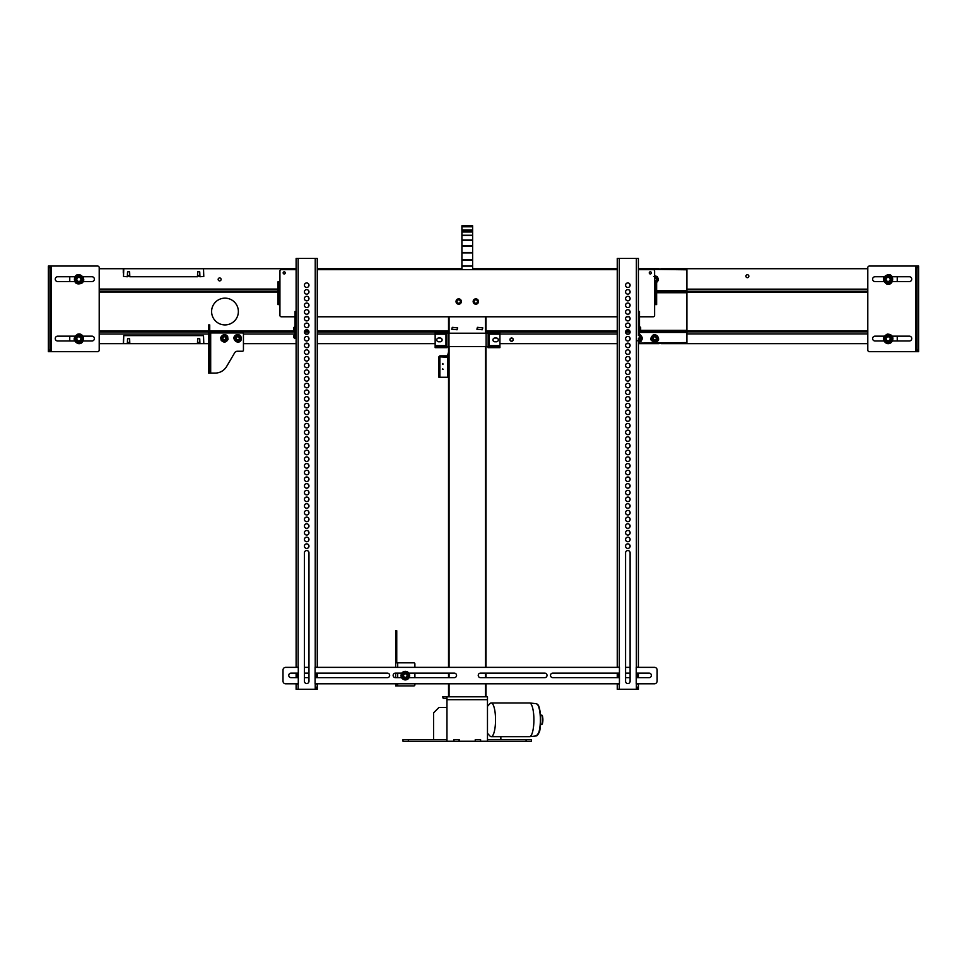 <?xml version="1.0" encoding="UTF-8"?>
<svg xmlns="http://www.w3.org/2000/svg" width="967" height="967" viewBox="0 0 967 967"><rect width="100%" height="100%" fill="white"/><g stroke="black" fill="none" stroke-linecap="round" stroke-linejoin="round"><path stroke-width="1.45" d="M446.959 739.622L402.985 739.622L402.985 741.23L453.837 741.23L453.837 739.622L459.192 739.622L459.192 741.23L475.244 741.23L475.244 739.622L480.599 739.622L480.599 741.23L531.439 741.23L531.439 739.622L526.096 739.622L526.096 741.23M446.959 698.404L446.416 696.796L487.477 696.796L487.477 741.23M443.212 698.404L442.681 696.796L443.212 698.404L446.416 698.404M443.212 696.796L446.416 696.796M446.959 741.23L446.959 696.796M433.579 739.622L433.579 712.86L438.933 707.506L446.959 707.506M500.858 736.673L500.858 739.622M453.837 739.622L459.192 739.622M475.244 739.622L480.599 739.622M487.477 739.622L526.096 739.622M475.244 741.23L480.599 741.23M453.837 741.23L459.192 741.23M446.875 739.622L446.875 741.23M453.946 739.622L453.946 741.23M459.083 739.622L459.083 741.23M475.353 739.622L475.353 741.23M480.49 739.622L480.49 741.23M487.549 739.622L487.549 741.23M487.477 706.333L490.003 703.589A16.862 4.364 90 0 1 491.176 702.961L529.541 702.961A16.862 4.364 90 0 1 529.662 702.961A16.862 4.364 90 0 1 533.905 719.811A16.862 4.364 90 0 1 529.662 736.673A16.862 4.364 90 0 1 529.541 736.673L491.176 736.673A16.862 4.364 90 0 1 490.003 736.044L487.477 733.3M491.176 702.961A16.862 4.364 90 0 1 494.294 708.025A16.862 4.364 90 0 1 495.201 726.362A16.862 4.364 90 0 1 491.176 736.673M442.753 363.459L443.116 364.088L442.39 364.088L442.753 363.459M442.753 368.814L443.116 369.442L442.39 369.442L442.753 368.814M448.531 351.952L447.564 355.856L439.864 355.856L438.897 356.811L448.531 357.307M448.531 376.731L447.999 357.307M447.999 377.263L438.897 377.263L438.897 356.811M439.429 356.811L447.564 356.388A0.967 0.967 0 0 0 448.531 355.421M448.531 316.777L448.531 333.216M448.531 346.597L448.531 667.363M448.531 673.117L448.531 677.662M448.531 683.79L448.531 696.796M451.746 329.227L457.101 329.759L457.633 327.886L452.278 327.354L451.746 329.227M482.787 327.886L477.432 327.354L476.9 329.227L482.255 329.759L482.787 327.886M486.002 316.777L486.002 333.216L486.002 316.777M486.002 346.597L486.002 667.363L486.002 346.597M486.002 673.117L486.002 677.662L486.002 673.117M486.002 683.79L486.002 696.796L486.002 683.79M486.002 692.65L486.002 690.245M475.824 303.191A1.656 1.656 0 0 1 474.386 300.701A1.656 1.656 0 0 1 477.263 300.701A1.656 1.656 0 0 1 475.824 303.191M458.696 303.191A1.656 1.656 0 0 1 457.27 300.701A1.656 1.656 0 0 1 460.135 300.701A1.656 1.656 0 0 1 458.696 303.191M474.156 300.423A1.874 1.874 0 0 0 473.951 301.257L473.951 301.789A1.874 1.874 0 0 0 474.156 302.635M477.505 302.635A1.874 1.874 0 0 0 477.698 301.789L477.698 301.257A1.874 1.874 0 0 0 477.505 300.423M457.028 300.423A1.874 1.874 0 0 0 456.823 301.257L456.823 301.789A1.874 1.874 0 0 0 457.028 302.635M460.377 302.635A1.874 1.874 0 0 0 460.57 301.789L460.57 301.257A1.874 1.874 0 0 0 460.377 300.423M472.621 232.007L461.912 232.007L461.912 231.391L472.621 231.391L472.621 269.684M461.912 232.007L461.912 269.684M414.891 683.79L414.891 684.854A1.076 1.076 0 0 1 413.816 685.929L395.672 685.929L395.672 683.79M395.672 667.363L395.672 662.806L413.816 662.806A1.076 1.076 0 0 1 414.891 663.882L414.891 667.363M414.891 673.117L414.891 677.662M395.672 677.662L395.672 673.117M396.748 662.806L396.748 630.689L395.672 630.689L395.672 662.806M396.748 684.854L396.748 685.929M405.33 677.77A2.139 2.139 0 0 0 407.192 674.555A2.139 2.139 0 0 0 403.481 674.555A2.139 2.139 0 0 0 405.33 677.77M405.33 677.359A1.729 1.729 0 0 1 403.831 674.761A1.729 1.729 0 0 1 406.829 674.761A1.729 1.729 0 0 1 405.33 677.359M402.32 672.585A4.279 4.279 0 0 1 409.476 674.531A4.279 4.279 0 0 1 404.206 679.753A4.279 4.279 0 0 1 402.32 672.585M403.481 674.555A2.139 2.139 0 0 0 405.33 677.77A2.139 2.139 0 0 0 407.192 674.555A2.139 2.139 0 0 0 403.481 674.555M403.783 678.314A3.106 3.106 0 0 0 408.437 675.631A3.106 3.106 0 0 0 403.783 672.935A3.106 3.106 0 0 0 403.783 678.314M401.317 675.631L403.324 672.15L407.349 672.15L409.355 675.631L407.349 679.1L403.324 679.1L401.317 675.631M298.295 677.662L291.043 677.662A2.272 2.272 0 0 1 288.758 675.389A2.272 2.272 0 0 1 291.043 673.117L298.295 673.117M304.424 673.117L308.969 673.117M315.097 673.117L387.38 673.117A2.272 2.272 0 0 1 389.653 675.389A2.272 2.272 0 0 1 387.38 677.662L315.097 677.662M308.969 677.662L304.424 677.662M636.238 673.117L649.111 673.117A2.272 2.272 0 0 1 651.383 675.389A2.272 2.272 0 0 1 649.111 677.662L636.238 677.662M619.436 677.662L552.773 677.662A2.272 2.272 0 0 1 550.501 675.389A2.272 2.272 0 0 1 552.773 673.117L619.436 673.117M625.564 673.117L630.109 673.117M630.109 677.662L625.564 677.662M480.514 673.117L544.747 673.117A2.272 2.272 0 0 1 547.02 675.389A2.272 2.272 0 0 1 544.747 677.662L480.514 677.662A2.272 2.272 0 0 1 478.242 675.389A2.272 2.272 0 0 1 480.514 673.117M408.799 673.117L454.285 673.117A2.272 2.272 0 0 1 456.557 675.389A2.272 2.272 0 0 1 454.285 677.662L409.101 677.662M401.571 677.662L395.406 677.662A2.272 2.272 0 0 1 393.134 675.389A2.272 2.272 0 0 1 395.406 673.117L401.861 673.117M636.238 667.363L654.466 667.363A2.671 2.671 0 0 1 657.137 670.034L657.137 680.744A2.804 2.804 0 0 1 654.466 683.79L636.238 683.79M298.295 683.79L285.688 683.79A2.671 2.671 0 0 1 283.005 681.106L283.005 670.034A2.671 2.671 0 0 1 285.688 667.363L298.295 667.363M304.424 667.363L308.969 667.363M315.097 667.363L619.436 667.363M625.564 667.363L630.109 667.363M619.436 683.79L315.097 683.79M281.264 316.777L295.056 316.777L281.264 316.777A1.342 1.342 0 0 1 279.934 315.447L279.934 307.579M305.403 316.777L307.99 316.777L305.403 316.777M317.261 316.777L617.26 316.777L317.261 316.777M626.543 316.777L629.13 316.777L626.543 316.777M653.257 316.777L639.477 316.777L653.257 316.777A1.342 1.342 0 0 0 654.599 315.447L654.599 271.014A1.342 1.342 0 0 0 653.257 269.684L638.413 269.684L653.257 269.684M654.599 307.579L654.599 315.447M277.892 281.88L278.967 281.88L278.967 283.222L277.892 283.222L277.892 281.88L279.934 281.88M654.599 278.883L654.599 271.014M617.26 269.684L317.261 269.684L617.26 269.684M281.264 269.684L296.12 269.684L281.264 269.684A1.342 1.342 0 0 0 279.934 271.014L279.934 315.447M656.629 283.222L655.566 283.222L655.566 281.88L656.629 281.88L656.629 304.581L655.566 304.581L656.629 304.581M655.566 281.88L654.599 281.88M279.934 278.883L279.934 271.014M277.892 303.239L278.967 303.239L278.967 304.581L277.892 304.581L277.892 283.222M655.566 283.222L655.566 303.239L656.629 303.239M475.824 303.529A2.007 2.007 0 0 0 477.565 300.519A2.007 2.007 0 0 0 474.096 300.519A2.007 2.007 0 0 0 475.824 303.529M458.696 303.529A2.007 2.007 0 0 0 460.437 300.519A2.007 2.007 0 0 0 456.968 300.519A2.007 2.007 0 0 0 458.696 303.529M278.967 304.581L279.934 304.581M278.967 303.239L278.967 283.222M654.599 304.581L655.566 304.581L655.566 303.239M461.38 301.523A2.671 2.671 0 0 1 457.367 303.843A2.671 2.671 0 0 1 457.367 299.214A2.671 2.671 0 0 1 461.38 301.523M478.508 301.523A2.671 2.671 0 0 1 474.495 303.843A2.671 2.671 0 0 1 474.495 299.214A2.671 2.671 0 0 1 478.508 301.523M651.383 272.887A1.076 1.076 0 0 0 649.788 271.969A1.076 1.076 0 0 0 649.788 273.818A1.076 1.076 0 0 0 651.383 272.887M285.289 272.887A1.076 1.076 0 0 0 283.682 271.969A1.076 1.076 0 0 0 283.682 273.818A1.076 1.076 0 0 0 285.289 272.887M460.739 302.997A2.514 2.514 0 0 1 456.412 302.562A2.514 2.514 0 0 1 458.95 299.021A2.514 2.514 0 0 1 460.739 302.997M460.437 302.78A2.139 2.139 0 0 0 458.914 299.395A2.139 2.139 0 0 0 456.75 302.405A2.139 2.139 0 0 0 460.437 302.78M473.153 301.523A2.671 2.671 0 0 0 477.154 303.843A2.671 2.671 0 0 0 477.178 299.214A2.671 2.671 0 0 0 473.153 301.523M473.31 301.523A2.514 2.514 0 0 1 477.094 299.347A2.514 2.514 0 0 1 477.082 303.711A2.514 2.514 0 0 1 473.31 301.523M473.685 301.523A2.139 2.139 0 0 0 476.888 303.384A2.139 2.139 0 0 0 476.9 299.673A2.139 2.139 0 0 0 473.685 301.523M627.837 543.853A2.272 2.272 0 0 1 629.807 547.274A2.272 2.272 0 0 1 625.867 547.274A2.272 2.272 0 0 1 627.837 543.853M627.837 537.168A2.272 2.272 0 0 1 629.807 540.577A2.272 2.272 0 0 1 625.867 540.577A2.272 2.272 0 0 1 627.837 537.168M627.837 530.472A2.272 2.272 0 0 1 629.807 533.893A2.272 2.272 0 0 1 625.867 533.893A2.272 2.272 0 0 1 627.837 530.472M627.837 523.788A2.272 2.272 0 0 1 629.807 527.196A2.272 2.272 0 0 1 625.867 527.196A2.272 2.272 0 0 1 627.837 523.788M627.837 517.091A2.272 2.272 0 0 1 629.807 520.512A2.272 2.272 0 0 1 625.867 520.512A2.272 2.272 0 0 1 627.837 517.091M627.837 510.407A2.272 2.272 0 0 1 629.807 513.815A2.272 2.272 0 0 1 625.867 513.815A2.272 2.272 0 0 1 627.837 510.407M627.837 503.71A2.272 2.272 0 0 1 629.807 507.131A2.272 2.272 0 0 1 625.867 507.131A2.272 2.272 0 0 1 627.837 503.71M627.837 497.026A2.272 2.272 0 0 1 629.807 500.435A2.272 2.272 0 0 1 625.867 500.435A2.272 2.272 0 0 1 627.837 497.026M627.837 490.329A2.272 2.272 0 0 1 629.807 493.75A2.272 2.272 0 0 1 625.867 493.75A2.272 2.272 0 0 1 627.837 490.329M627.837 483.645A2.272 2.272 0 0 1 629.807 487.054A2.272 2.272 0 0 1 625.867 487.054A2.272 2.272 0 0 1 627.837 483.645M627.837 476.949A2.272 2.272 0 0 1 629.807 480.369A2.272 2.272 0 0 1 625.867 480.369A2.272 2.272 0 0 1 627.837 476.949M627.837 470.264A2.272 2.272 0 0 1 629.807 473.673A2.272 2.272 0 0 1 625.867 473.673A2.272 2.272 0 0 1 627.837 470.264M627.837 463.568A2.272 2.272 0 0 1 629.807 466.988A2.272 2.272 0 0 1 625.867 466.988A2.272 2.272 0 0 1 627.837 463.568M627.837 456.883A2.272 2.272 0 0 1 629.807 460.292A2.272 2.272 0 0 1 625.867 460.292A2.272 2.272 0 0 1 627.837 456.883M627.837 450.187A2.272 2.272 0 0 1 629.807 453.608A2.272 2.272 0 0 1 625.867 453.608A2.272 2.272 0 0 1 627.837 450.187M627.837 443.502A2.272 2.272 0 0 1 629.807 446.911A2.272 2.272 0 0 1 625.867 446.911A2.272 2.272 0 0 1 627.837 443.502M627.837 436.806A2.272 2.272 0 0 1 629.807 440.215A2.272 2.272 0 0 1 625.867 440.215A2.272 2.272 0 0 1 627.837 436.806M627.837 430.122A2.272 2.272 0 0 1 629.807 433.53A2.272 2.272 0 0 1 625.867 433.53A2.272 2.272 0 0 1 627.837 430.122M627.837 423.425A2.272 2.272 0 0 1 629.807 426.834A2.272 2.272 0 0 1 625.867 426.834A2.272 2.272 0 0 1 627.837 423.425M627.837 416.741A2.272 2.272 0 0 1 629.807 420.149A2.272 2.272 0 0 1 625.867 420.149A2.272 2.272 0 0 1 627.837 416.741M627.837 410.044A2.272 2.272 0 0 1 629.807 413.453A2.272 2.272 0 0 1 625.867 413.453A2.272 2.272 0 0 1 627.837 410.044M627.837 403.36A2.272 2.272 0 0 1 629.807 406.769A2.272 2.272 0 0 1 625.867 406.769A2.272 2.272 0 0 1 627.837 403.36M627.837 396.663A2.272 2.272 0 0 1 629.807 400.072A2.272 2.272 0 0 1 625.867 400.072A2.272 2.272 0 0 1 627.837 396.663M627.837 389.979A2.272 2.272 0 0 1 629.807 393.388A2.272 2.272 0 0 1 625.867 393.388A2.272 2.272 0 0 1 627.837 389.979M627.837 383.283A2.272 2.272 0 0 1 629.807 386.691A2.272 2.272 0 0 1 625.867 386.691A2.272 2.272 0 0 1 627.837 383.283M627.837 376.598A2.272 2.272 0 0 1 629.807 380.007A2.272 2.272 0 0 1 625.867 380.007A2.272 2.272 0 0 1 627.837 376.598M627.837 369.902A2.272 2.272 0 0 1 629.807 373.31A2.272 2.272 0 0 1 625.867 373.31A2.272 2.272 0 0 1 627.837 369.902M627.837 363.217A2.272 2.272 0 0 1 629.807 366.626A2.272 2.272 0 0 1 625.867 366.626A2.272 2.272 0 0 1 627.837 363.217M627.837 356.521A2.272 2.272 0 0 1 629.807 359.929A2.272 2.272 0 0 1 625.867 359.929A2.272 2.272 0 0 1 627.837 356.521M627.837 349.836A2.272 2.272 0 0 1 629.807 353.245A2.272 2.272 0 0 1 625.867 353.245A2.272 2.272 0 0 1 627.837 349.836M627.837 343.14A2.272 2.272 0 0 1 629.807 346.549A2.272 2.272 0 0 1 625.867 346.549A2.272 2.272 0 0 1 627.837 343.14M627.837 336.456A2.272 2.272 0 0 1 629.807 339.864A2.272 2.272 0 0 1 625.867 339.864A2.272 2.272 0 0 1 627.837 336.456M627.837 329.759A2.272 2.272 0 0 1 629.807 333.168A2.272 2.272 0 0 1 625.867 333.168A2.272 2.272 0 0 1 627.837 329.759M627.837 323.075A2.272 2.272 0 0 1 629.807 326.483A2.272 2.272 0 0 1 625.867 326.483A2.272 2.272 0 0 1 627.837 323.075M627.837 316.378A2.272 2.272 0 0 1 629.807 319.787A2.272 2.272 0 0 1 625.867 319.787A2.272 2.272 0 0 1 627.837 316.378M627.837 309.694A2.272 2.272 0 0 1 629.807 313.103A2.272 2.272 0 0 1 625.867 313.103A2.272 2.272 0 0 1 627.837 309.694M627.837 302.997A2.272 2.272 0 0 1 629.807 306.406A2.272 2.272 0 0 1 625.867 306.406A2.272 2.272 0 0 1 627.837 302.997M627.837 296.313A2.272 2.272 0 0 1 629.807 299.722A2.272 2.272 0 0 1 625.867 299.722A2.272 2.272 0 0 1 627.837 296.313M627.837 289.616A2.272 2.272 0 0 1 629.807 293.025A2.272 2.272 0 0 1 625.867 293.025A2.272 2.272 0 0 1 627.837 289.616M627.837 282.932A2.272 2.272 0 0 1 629.807 286.341A2.272 2.272 0 0 1 625.867 286.341A2.272 2.272 0 0 1 627.837 282.932M625.564 681.276L625.564 552.822A2.272 2.272 0 0 1 627.837 550.549A2.272 2.272 0 0 1 630.109 552.822L630.109 681.276A2.272 2.272 0 0 1 627.837 683.548A2.272 2.272 0 0 1 625.564 681.276M617.26 335.718L617.26 337.447M617.26 327.692L617.26 329.421M617.26 667.363L619.436 667.097L619.436 683.959L617.26 683.959L617.26 689.314L638.413 689.314L638.413 683.959L636.238 683.959L636.238 667.097L638.413 667.363M640.662 335.573L640.662 337.604L640.662 335.573L639.634 334.546L639.634 338.619L638.413 338.196L639.477 338.196L639.477 335.513L638.413 335.513L638.413 258.443L617.26 258.443L617.26 667.097M638.413 338.196L638.413 667.097M637.338 687.138L637.338 689.314M638.413 258.443L638.413 259.507M638.413 673.117L638.413 677.662M637.338 677.662L637.338 673.117M617.26 677.662L617.26 673.117M618.336 673.117L618.336 677.662M306.696 543.853A2.272 2.272 0 0 1 308.666 547.274A2.272 2.272 0 0 1 304.726 547.274A2.272 2.272 0 0 1 306.696 543.853M306.696 537.168A2.272 2.272 0 0 1 308.666 540.577A2.272 2.272 0 0 1 304.726 540.577A2.272 2.272 0 0 1 306.696 537.168M306.696 530.472A2.272 2.272 0 0 1 308.666 533.893A2.272 2.272 0 0 1 304.726 533.893A2.272 2.272 0 0 1 306.696 530.472M306.696 523.788A2.272 2.272 0 0 1 308.666 527.196A2.272 2.272 0 0 1 304.726 527.196A2.272 2.272 0 0 1 306.696 523.788M306.696 517.091A2.272 2.272 0 0 1 308.666 520.512A2.272 2.272 0 0 1 304.726 520.512A2.272 2.272 0 0 1 306.696 517.091M306.696 510.407A2.272 2.272 0 0 1 308.666 513.815A2.272 2.272 0 0 1 304.726 513.815A2.272 2.272 0 0 1 306.696 510.407M306.696 503.71A2.272 2.272 0 0 1 308.666 507.131A2.272 2.272 0 0 1 304.726 507.131A2.272 2.272 0 0 1 306.696 503.71M306.696 497.026A2.272 2.272 0 0 1 308.666 500.435A2.272 2.272 0 0 1 304.726 500.435A2.272 2.272 0 0 1 306.696 497.026M306.696 490.329A2.272 2.272 0 0 1 308.666 493.75A2.272 2.272 0 0 1 304.726 493.75A2.272 2.272 0 0 1 306.696 490.329M306.696 483.645A2.272 2.272 0 0 1 308.666 487.054A2.272 2.272 0 0 1 304.726 487.054A2.272 2.272 0 0 1 306.696 483.645M306.696 476.949A2.272 2.272 0 0 1 308.666 480.369A2.272 2.272 0 0 1 304.726 480.369A2.272 2.272 0 0 1 306.696 476.949M306.696 470.264A2.272 2.272 0 0 1 308.666 473.673A2.272 2.272 0 0 1 304.726 473.673A2.272 2.272 0 0 1 306.696 470.264M306.696 463.568A2.272 2.272 0 0 1 308.666 466.988A2.272 2.272 0 0 1 304.726 466.988A2.272 2.272 0 0 1 306.696 463.568M306.696 456.883A2.272 2.272 0 0 1 308.666 460.292A2.272 2.272 0 0 1 304.726 460.292A2.272 2.272 0 0 1 306.696 456.883M306.696 450.187A2.272 2.272 0 0 1 308.666 453.608A2.272 2.272 0 0 1 304.726 453.608A2.272 2.272 0 0 1 306.696 450.187M306.696 443.502A2.272 2.272 0 0 1 308.666 446.911A2.272 2.272 0 0 1 304.726 446.911A2.272 2.272 0 0 1 306.696 443.502M306.696 436.806A2.272 2.272 0 0 1 308.666 440.215A2.272 2.272 0 0 1 304.726 440.215A2.272 2.272 0 0 1 306.696 436.806M306.696 430.122A2.272 2.272 0 0 1 308.666 433.53A2.272 2.272 0 0 1 304.726 433.53A2.272 2.272 0 0 1 306.696 430.122M306.696 423.425A2.272 2.272 0 0 1 308.666 426.834A2.272 2.272 0 0 1 304.726 426.834A2.272 2.272 0 0 1 306.696 423.425M306.696 416.741A2.272 2.272 0 0 1 308.666 420.149A2.272 2.272 0 0 1 304.726 420.149A2.272 2.272 0 0 1 306.696 416.741M306.696 410.044A2.272 2.272 0 0 1 308.666 413.453A2.272 2.272 0 0 1 304.726 413.453A2.272 2.272 0 0 1 306.696 410.044M306.696 403.36A2.272 2.272 0 0 1 308.666 406.769A2.272 2.272 0 0 1 304.726 406.769A2.272 2.272 0 0 1 306.696 403.36M306.696 396.663A2.272 2.272 0 0 1 308.666 400.072A2.272 2.272 0 0 1 304.726 400.072A2.272 2.272 0 0 1 306.696 396.663M306.696 389.979A2.272 2.272 0 0 1 308.666 393.388A2.272 2.272 0 0 1 304.726 393.388A2.272 2.272 0 0 1 306.696 389.979M306.696 383.283A2.272 2.272 0 0 1 308.666 386.691A2.272 2.272 0 0 1 304.726 386.691A2.272 2.272 0 0 1 306.696 383.283M306.696 376.598A2.272 2.272 0 0 1 308.666 380.007A2.272 2.272 0 0 1 304.726 380.007A2.272 2.272 0 0 1 306.696 376.598M306.696 369.902A2.272 2.272 0 0 1 308.666 373.31A2.272 2.272 0 0 1 304.726 373.31A2.272 2.272 0 0 1 306.696 369.902M306.696 363.217A2.272 2.272 0 0 1 308.666 366.626A2.272 2.272 0 0 1 304.726 366.626A2.272 2.272 0 0 1 306.696 363.217M306.696 356.521A2.272 2.272 0 0 1 308.666 359.929A2.272 2.272 0 0 1 304.726 359.929A2.272 2.272 0 0 1 306.696 356.521M306.696 349.836A2.272 2.272 0 0 1 308.666 353.245A2.272 2.272 0 0 1 304.726 353.245A2.272 2.272 0 0 1 306.696 349.836M306.696 343.14A2.272 2.272 0 0 1 308.666 346.549A2.272 2.272 0 0 1 304.726 346.549A2.272 2.272 0 0 1 306.696 343.14M306.696 336.456A2.272 2.272 0 0 1 308.666 339.864A2.272 2.272 0 0 1 304.726 339.864A2.272 2.272 0 0 1 306.696 336.456M306.696 329.759A2.272 2.272 0 0 1 308.666 333.168A2.272 2.272 0 0 1 304.726 333.168A2.272 2.272 0 0 1 306.696 329.759M306.696 323.075A2.272 2.272 0 0 1 308.666 326.483A2.272 2.272 0 0 1 304.726 326.483A2.272 2.272 0 0 1 306.696 323.075M306.696 316.378A2.272 2.272 0 0 1 308.666 319.787A2.272 2.272 0 0 1 304.726 319.787A2.272 2.272 0 0 1 306.696 316.378M306.696 309.694A2.272 2.272 0 0 1 308.666 313.103A2.272 2.272 0 0 1 304.726 313.103A2.272 2.272 0 0 1 306.696 309.694M306.696 302.997A2.272 2.272 0 0 1 308.666 306.406A2.272 2.272 0 0 1 304.726 306.406A2.272 2.272 0 0 1 306.696 302.997M306.696 296.313A2.272 2.272 0 0 1 308.666 299.722A2.272 2.272 0 0 1 304.726 299.722A2.272 2.272 0 0 1 306.696 296.313M306.696 289.616A2.272 2.272 0 0 1 308.666 293.025A2.272 2.272 0 0 1 304.726 293.025A2.272 2.272 0 0 1 306.696 289.616M306.696 282.932A2.272 2.272 0 0 1 308.666 286.341A2.272 2.272 0 0 1 304.726 286.341A2.272 2.272 0 0 1 306.696 282.932M304.424 681.276L304.424 552.822A2.272 2.272 0 0 1 306.696 550.549A2.272 2.272 0 0 1 308.969 552.822L308.969 681.276A2.272 2.272 0 0 1 306.696 683.548A2.272 2.272 0 0 1 304.424 681.276M296.12 667.363L298.295 667.097L298.295 683.959L296.12 683.959L296.12 689.314L317.261 689.314L317.261 683.959L315.097 683.959L315.097 667.097L317.261 667.363M317.261 667.097L317.261 258.443L296.12 258.443L296.12 314.106L296.12 311.434L295.056 311.434L295.056 338.196L296.12 338.196L294.887 338.619L294.887 334.546L293.871 335.573L293.871 337.362M316.197 687.138L316.197 689.314M317.261 258.443L317.261 259.507M317.261 673.117L317.261 677.662M316.197 677.662L316.197 673.117M296.12 667.097L296.12 314.106L295.056 314.106M296.12 677.662L296.12 673.117M297.195 673.117L297.195 677.662M296.12 338.196L296.12 335.513L295.056 335.513M296.12 311.434L295.056 311.434M638.413 314.106L638.413 311.434L639.477 311.434L639.477 314.106L638.413 314.106M639.477 335.513L639.477 314.106M640.662 329.251L640.662 327.535L640.662 329.251M293.871 327.789L293.871 329.324M438.631 338.027A1.874 1.874 0 0 0 436.758 339.9A1.874 1.874 0 0 0 438.631 341.774L440.239 341.774A1.874 1.874 0 0 0 442.112 339.9A1.874 1.874 0 0 0 440.239 338.027L438.631 338.027M494.826 338.027A1.874 1.874 0 0 0 492.952 339.9A1.874 1.874 0 0 0 494.826 341.774L496.434 341.774A1.874 1.874 0 0 0 498.307 339.9A1.874 1.874 0 0 0 496.434 338.027L494.826 338.027M446.923 334.171L445.968 334.171L445.968 333.216M446.923 345.63L445.968 345.63L445.968 334.171L435.15 334.171L435.15 346.597L437.362 346.597L437.362 347.661L435.15 347.661L435.15 346.597M499.915 346.597L499.915 347.661L497.703 347.661L497.703 346.597L499.915 346.597L499.915 333.216L497.703 333.216L497.703 332.14L499.915 332.14L499.915 333.216M489.109 333.216L489.109 345.63L488.142 345.63M499.915 334.171L488.142 334.171M448.966 333.216L488.142 333.216L488.142 346.597L448.966 346.597L448.966 333.216L446.923 333.216L446.923 346.597L448.966 346.597M445.968 346.597L445.968 345.63L435.15 345.63M437.362 346.597L447.032 346.597L447.032 347.661L437.362 347.661M499.915 345.63L489.109 345.63L489.109 346.597M497.703 347.661L488.033 347.661L488.033 346.597L497.703 346.597M435.15 333.216L435.15 332.14L437.362 332.14L437.362 333.216L435.15 333.216L435.15 334.171M437.362 332.14L447.032 332.14L447.032 333.216L437.362 333.216M497.703 333.216L488.033 333.216L488.033 332.14L497.703 332.14M472.621 231.391L472.621 225.77L461.912 225.77L472.621 225.77M461.912 231.391L461.912 225.77M129.651 339.381L129.808 343.648L123.498 343.648L123.498 339.369L123.28 343.648L99.202 343.648M659.772 343.116A1.076 1.076 0 0 1 658.841 343.648L638.413 343.648M638.413 268.717L658.841 268.717A1.076 1.076 0 0 1 659.772 269.249M99.202 268.717L123.28 268.717L123.28 272.996L123.498 268.717L296.12 268.717M317.261 268.717L461.912 268.717M472.621 268.717L617.26 268.717M69.757 281.566L69.757 276.743M221.105 279.427A1.475 1.475 0 0 1 218.893 280.696A1.475 1.475 0 0 1 218.893 278.145A1.475 1.475 0 0 1 221.105 279.427M513.235 339.635A1.632 1.632 0 0 1 510.781 341.049A1.632 1.632 0 0 1 510.781 338.22A1.632 1.632 0 0 1 513.235 339.635M277.892 291.091L99.202 291.091M99.202 331.983L208.654 331.983M209.73 331.983L295.056 331.983M304.424 331.983L308.969 331.983M317.261 331.983L448.531 331.983M486.002 331.983L617.26 331.983M625.564 331.983L630.109 331.983M69.757 340.976L69.757 336.153M629.275 343.648L626.398 343.648M617.26 343.648L499.915 343.648M435.15 343.648L317.261 343.648M308.122 343.648L305.258 343.648M296.12 343.648L243.442 343.648M208.654 343.648L129.808 343.648M238.365 311.531A13.381 13.381 0 0 1 218.288 323.123A13.381 13.381 0 0 1 218.288 299.951A13.381 13.381 0 0 1 238.365 311.531M76.816 278.762A2.139 2.139 0 0 0 79.306 281.518A2.139 2.139 0 0 0 80.454 277.988A2.139 2.139 0 0 0 76.816 278.762M76.925 278.798A2.031 2.031 0 0 0 79.282 281.409A2.031 2.031 0 0 0 80.37 278.061A2.031 2.031 0 0 0 76.925 278.798M79.814 336.915A2.139 2.139 0 0 0 76.719 338.97A2.139 2.139 0 0 0 80.043 340.614A2.139 2.139 0 0 0 79.814 336.915M79.765 337.012A2.031 2.031 0 0 0 76.828 338.958A2.031 2.031 0 0 0 79.983 340.529A2.031 2.031 0 0 0 79.765 337.012M223.317 339.502A1.608 1.608 0 0 0 225.964 338.619A1.608 1.608 0 0 0 223.885 336.77A1.608 1.608 0 0 0 223.317 339.502M223.389 339.417A1.499 1.499 0 0 0 225.855 338.607A1.499 1.499 0 0 0 223.921 336.879A1.499 1.499 0 0 0 223.389 339.417M239.381 338.293A1.608 1.608 0 0 0 236.963 336.903A1.608 1.608 0 0 0 236.963 339.683A1.608 1.608 0 0 0 239.381 338.293M239.272 338.293A1.499 1.499 0 0 0 237.024 337A1.499 1.499 0 0 0 237.024 339.598A1.499 1.499 0 0 0 239.272 338.293M638.413 339.876A1.608 1.608 0 0 0 640.323 338.353M638.413 339.768A1.499 1.499 0 0 0 640.214 338.438M656.388 338.293A1.608 1.608 0 0 0 653.97 336.903A1.608 1.608 0 0 0 653.97 339.683A1.608 1.608 0 0 0 656.388 338.293M656.279 338.293A1.499 1.499 0 0 0 654.03 337A1.499 1.499 0 0 0 654.03 339.598A1.499 1.499 0 0 0 656.279 338.293M654.599 281.022A1.608 1.608 0 0 0 656.388 279.427A1.608 1.608 0 0 0 654.599 277.831M654.599 280.913A1.499 1.499 0 0 0 656.279 279.427A1.499 1.499 0 0 0 654.599 277.928M513.187 339.393A1.608 1.608 0 0 0 510.6 338.377A1.608 1.608 0 0 0 511.023 341.133A1.608 1.608 0 0 0 513.187 339.393M513.078 339.405A1.499 1.499 0 0 0 510.661 338.462A1.499 1.499 0 0 0 511.06 341.037A1.499 1.499 0 0 0 513.078 339.405M127.511 339.381L127.354 343.648L123.498 343.382L123.764 335.622L203.517 335.622L203.783 343.382L199.927 343.648L199.77 339.381M197.473 343.648L197.631 339.381M199.504 338.426L197.897 338.426M199.504 338.692L197.897 338.692M197.631 338.921L197.631 343.019L199.77 343.019L199.77 338.921M129.385 338.692L127.777 338.692L129.385 338.426M129.651 338.921L129.651 343.019L127.511 343.019L127.511 338.921M127.511 272.476L127.354 276.743L123.498 276.477L123.764 268.717L203.517 268.717L203.783 276.477L199.927 276.743L199.77 272.476M129.651 272.476L129.808 276.743L197.473 276.743L197.631 272.476M199.504 271.522L197.897 271.522M199.504 271.787L197.897 271.787M197.631 272.017L197.631 276.115L199.77 276.115L199.77 272.017M129.385 271.787L127.777 271.787L129.385 271.522M129.651 272.017L129.651 276.115L127.511 276.115L127.511 272.017M655.831 281.88A2.671 2.671 0 0 0 654.599 276.755M653.922 276.453L656.919 277.191L657.778 280.164L655.638 282.388M915.761 351.674L869.406 351.674A1.608 1.608 0 0 1 867.798 350.078L867.798 267.641A1.608 1.608 0 0 1 869.406 266.046L917.042 266.046L917.042 351.674L915.761 351.674L915.761 266.046M891.659 336.153L909.5 336.153A2.417 2.417 0 0 1 909.5 340.976L892.009 340.976M884.273 340.976L875.026 340.976A2.405 2.405 0 0 1 872.621 338.571A2.405 2.405 0 0 1 875.026 336.153L884.624 336.153M891.659 276.743L909.5 276.743A2.417 2.417 0 0 1 909.5 281.566L892.009 281.566M884.273 281.566L875.026 281.566A2.405 2.405 0 0 1 872.621 279.149A2.405 2.405 0 0 1 875.026 276.743L884.624 276.743M917.042 267.641L918.65 267.641L918.65 266.046L917.042 266.046M918.65 267.641L918.65 350.078L917.042 350.078M917.042 351.674L918.65 351.674L918.65 350.078M223.099 340.638A2.671 2.671 0 0 0 227.064 338.245A2.671 2.671 0 0 0 223.002 336.008A2.671 2.671 0 0 0 223.099 340.638L221.745 339.888L221.685 336.806L224.332 335.211L227.04 336.697L227.1 339.792L224.453 341.387L223.099 340.638M240.118 339.586A2.671 2.671 0 0 0 237.713 335.622A2.671 2.671 0 0 0 235.477 339.683A2.671 2.671 0 0 0 240.118 339.586L239.369 340.94L236.286 341L234.679 338.365L236.166 335.658L239.26 335.585L240.856 338.232L240.118 339.586M657.209 337.169A2.671 2.671 0 0 0 652.592 336.758A2.671 2.671 0 0 0 654.538 340.964A2.671 2.671 0 0 0 657.209 337.169L657.85 338.571L656.073 341.097L653.003 340.831L651.698 338.027L653.474 335.489L656.557 335.767L657.209 337.169M295.056 334.014L243.442 334.014A1.076 1.076 0 0 0 242.379 332.95L210.685 332.95L210.685 373.093L208.654 373.093L209.73 373.093L209.73 372.017L208.654 372.017L208.654 373.093M210.685 373.093L215.073 373.093A13.381 13.381 0 0 0 226.616 366.493L234.582 352.931A3.215 3.215 0 0 1 237.399 351.251L242.379 351.251A1.076 1.076 0 0 0 243.442 350.187L243.442 334.014M209.73 332.95L210.685 332.95M209.73 325.988L208.654 325.988L208.654 324.912L209.73 324.912L209.73 372.017M208.654 325.988L208.654 372.017M51.239 266.046L97.594 266.046A1.608 1.608 0 0 1 99.202 267.641L99.202 350.078A1.608 1.608 0 0 1 97.594 351.674L49.958 351.674L49.958 266.046L51.239 266.046L51.239 351.674M74.991 281.566L57.5 281.566A2.417 2.417 0 0 1 57.5 276.743L75.341 276.743M82.376 276.743L91.974 276.743A2.405 2.405 0 0 1 94.379 279.149A2.405 2.405 0 0 1 91.974 281.566L82.727 281.566M74.991 340.976L57.5 340.976A2.417 2.417 0 0 1 57.5 336.153L75.341 336.153M82.376 336.153L91.974 336.153A2.405 2.405 0 0 1 94.379 338.571A2.405 2.405 0 0 1 91.974 340.976L82.727 340.976M49.958 350.078L48.35 350.078L48.35 351.674L49.958 351.674M48.35 350.078L48.35 267.641L49.958 267.641M48.35 266.046L49.958 266.046L48.35 266.046L48.35 267.641M638.413 340.952A2.671 2.671 0 0 0 640.662 336.456M640.057 335.972L641.387 336.746L641.399 339.84L638.728 341.387L637.386 340.614M640.057 340.614L638.728 341.387M639.477 330.992L686.896 330.992L686.896 342.584L638.413 343.116M638.413 269.249L686.896 269.781L686.896 292.082L656.629 292.082M686.896 292.082L686.896 330.992M867.798 268.717L661.198 268.717A1.076 1.076 0 0 0 660.268 269.249M660.268 343.116A1.076 1.076 0 0 0 661.198 343.648L867.798 343.648M897.243 340.976L897.243 336.153M897.243 281.566L897.243 276.743M747.37 277.686A1.475 1.475 0 0 0 748.651 275.474A1.475 1.475 0 0 0 746.101 275.474A1.475 1.475 0 0 0 747.37 277.686M867.798 291.2L686.896 291.2L867.798 291.2M686.896 331.874L867.798 331.874M886.002 279.427A2.139 2.139 0 0 0 889.217 281.276A2.139 2.139 0 0 0 889.217 277.565A2.139 2.139 0 0 0 886.002 279.427M886.11 279.427A2.031 2.031 0 0 0 889.157 281.179A2.031 2.031 0 0 0 889.157 277.662A2.031 2.031 0 0 0 886.11 279.427M890.281 338.837A2.139 2.139 0 0 0 887.065 336.975A2.139 2.139 0 0 0 887.065 340.686A2.139 2.139 0 0 0 890.281 338.837M890.172 338.837A2.031 2.031 0 0 0 887.126 337.072A2.031 2.031 0 0 0 887.126 340.589A2.031 2.031 0 0 0 890.172 338.837M77.094 280.635A2.139 2.139 0 0 0 80.793 280.345A2.139 2.139 0 0 0 78.69 277.287A2.139 2.139 0 0 0 77.094 280.635M75.716 277.928A3.481 3.481 0 0 0 79.137 282.884A3.481 3.481 0 0 0 81.724 277.444A3.481 3.481 0 0 0 75.716 277.928L76.586 276.115L80.587 275.8L82.86 279.1L81.131 282.727L77.13 283.053L74.858 279.741L75.716 277.928M76.768 338.353A2.139 2.139 0 0 0 79.487 340.88A2.139 2.139 0 0 0 80.321 337.265A2.139 2.139 0 0 0 76.768 338.353M77.844 335.501A3.481 3.481 0 0 0 76.49 341.375A3.481 3.481 0 0 0 82.243 339.61A3.481 3.481 0 0 0 77.844 335.501L79.765 334.92L82.703 337.664L81.796 341.569L77.952 342.741L75.015 340.009L75.922 336.093L77.844 335.501M886.159 278.629A2.139 2.139 0 0 0 888.443 281.542A2.139 2.139 0 0 0 889.821 278.097A2.139 2.139 0 0 0 886.159 278.629M887.646 275.982A3.481 3.481 0 0 0 885.409 281.566A3.481 3.481 0 0 0 891.369 280.72A3.481 3.481 0 0 0 887.646 275.982L889.64 275.692L892.118 278.847L890.619 282.582L886.642 283.15L884.164 279.995L885.663 276.26L887.646 275.982M886.171 338.003A2.139 2.139 0 0 0 888.407 340.952A2.139 2.139 0 0 0 889.845 337.543A2.139 2.139 0 0 0 886.171 338.003M887.706 335.38A3.481 3.481 0 0 0 885.361 340.928A3.481 3.481 0 0 0 891.344 340.191A3.481 3.481 0 0 0 887.706 335.38L889.7 335.138L892.13 338.341L890.559 342.04L886.582 342.536L884.152 339.332L885.724 335.634L887.706 335.38M446.959 699.697L487.477 699.697M408.34 739.622L408.34 741.23M536.202 703.71A16.113 4.17 90 0 1 536.322 703.71A16.113 4.17 90 0 1 540.372 719.811A16.113 4.17 90 0 1 536.322 735.923A16.113 4.17 90 0 1 536.202 735.923M537.652 734.908A15.581 4.037 -90 0 0 540.698 719.811A15.581 4.037 -90 0 0 537.652 704.725M541.532 715.254A4.557 1.185 90 0 1 541.689 715.29A4.557 1.185 90 0 1 542.717 719.811A4.557 1.185 90 0 1 541.689 724.343L540.493 724.936M542.161 723.691A4.073 1.052 -90 0 0 542.886 719.811A4.073 1.052 -90 0 0 542.161 715.943M447.564 377.263L447.564 356.763M439.864 356.763L439.864 377.263M449.063 316.777L449.063 333.216M449.063 346.597L449.063 667.363M449.063 673.117L449.063 677.662M449.063 683.79L449.063 696.796M485.458 316.777L485.458 333.216M485.458 346.597L485.458 667.363M485.458 673.117L485.458 677.662M485.458 683.79L485.458 696.796M461.912 231.85L472.621 231.85M461.912 235.247L472.621 235.247M472.621 235.489L461.912 235.489M461.912 239.973L472.621 239.973M472.621 240.287L461.912 240.287M461.912 245.896L472.621 245.896M472.621 246.198L461.912 246.198M461.912 252.496L472.621 252.496M472.621 252.919L461.912 252.919M461.912 259.736L472.621 259.736M472.621 260.171L461.912 260.171M461.912 265.937L472.621 265.937M472.621 266.118L461.912 266.118M397.703 662.806L397.703 667.363M397.703 673.117L397.703 677.662M397.703 683.79L397.703 685.929M395.672 631.765L396.748 631.765M636.371 689.314L636.371 683.959M636.371 667.097L636.371 258.443M619.303 258.443L619.303 667.097M619.303 683.959L619.303 689.314M315.23 689.314L315.23 683.959M315.23 667.097L315.23 258.443M298.15 258.443L298.15 667.097M298.15 683.959L298.15 689.314M640.662 327.535L639.634 326.52L639.634 330.593L640.662 329.578M293.871 329.578L294.887 330.593L294.887 326.52L293.871 327.535M486.111 333.216L486.111 346.597M461.912 231.113L472.621 231.113M461.912 229.989L472.621 229.989M461.912 226.786L472.621 226.786M99.202 289.06L277.892 289.06M628.961 334.014L626.713 334.014M617.26 334.014L499.915 334.014M489.109 334.014L488.142 334.014M446.923 334.014L445.968 334.014M435.15 334.014L317.261 334.014M307.808 334.014L305.572 334.014M208.654 334.014L99.202 334.014M99.202 331.016L208.654 331.016M209.73 331.016L295.056 331.016M304.653 331.016L308.727 331.016M317.261 331.016L448.531 331.016M486.002 331.016L617.26 331.016M625.806 331.016L629.868 331.016M277.892 292.058L99.202 292.058M199.77 342.536L197.631 342.536M127.511 342.536L129.651 342.536M199.77 275.631L197.631 275.631M127.511 275.631L129.651 275.631M656.629 282.34A3.457 3.457 0 0 0 654.599 275.97M227.354 336.504A3.457 3.457 0 0 0 221.358 336.625A3.457 3.457 0 0 0 224.453 341.762A3.457 3.457 0 0 0 227.354 336.504M235.984 335.344A3.457 3.457 0 0 0 236.105 341.327A3.457 3.457 0 0 0 241.23 338.22A3.457 3.457 0 0 0 235.984 335.344M651.335 337.991A3.457 3.457 0 0 0 656.23 341.436A3.457 3.457 0 0 0 656.762 335.464A3.457 3.457 0 0 0 651.335 337.991M209.73 332.503L208.654 332.503M209.73 333.264L208.654 333.264M209.73 343.333L208.654 343.333M209.73 344.095L208.654 344.095M638.413 341.75A3.457 3.457 0 0 0 640.65 335.428M656.629 290.632L686.896 290.632M686.896 332.443L639.477 332.443M686.896 292.723L656.629 292.723M640.299 330.351L686.896 330.351M686.896 333.905L867.798 333.905M867.798 289.157L686.896 289.157M686.896 292.155L867.798 292.155M867.798 330.907L686.896 330.907M81.361 283.065A4.424 4.424 0 0 0 80.757 275.426A4.424 4.424 0 0 0 74.447 279.765A4.424 4.424 0 0 0 81.361 283.065M77.868 343.14A4.424 4.424 0 0 0 83.089 337.543A4.424 4.424 0 0 0 75.631 335.815A4.424 4.424 0 0 0 77.868 343.14M886.497 283.524A4.424 4.424 0 0 0 892.517 278.798A4.424 4.424 0 0 0 885.409 275.946A4.424 4.424 0 0 0 886.497 283.524M886.425 342.898A4.424 4.424 0 0 0 892.529 338.293A4.424 4.424 0 0 0 885.47 335.307A4.424 4.424 0 0 0 886.425 342.898M529.662 702.961L536.322 703.71C538.426 705.197 539.006 704.012 540.553 715.435C540.601 725.649 540.106 731.33 539.054 732.49L536.322 735.923L529.662 736.673M540.493 714.698L541.689 715.29C543.091 714.311 543.309 724.863 541.689 724.343M639.634 338.619L640.662 337.604M294.887 338.619L293.871 337.604M656.629 282.739L657.415 276.683L654.599 275.619M227.644 336.335C225.251 333.639 222.918 334.026 220.669 337.507L221.141 340.263C223.715 342.874 225.988 342.632 227.982 339.55L227.644 336.335M235.803 335.041C230.424 338.232 237.991 345.642 241.061 340.203C241.738 335.694 239.985 333.978 235.803 335.041M650.996 337.954C649.159 342.113 659.337 343.503 658.563 338.631C655.771 333.506 653.245 333.277 650.996 337.954M638.413 342.088L640.988 341.339L642.511 338.486L640.396 334.884M81.579 283.367C88.021 279.04 78.363 270.289 74.652 277.142C73.903 282.872 76.212 284.951 81.579 283.367M77.783 343.503C85.447 345.352 85.12 331.995 77.553 334.219C72.984 337.701 73.057 340.795 77.783 343.503M886.364 283.863C893.774 286.8 895.019 273.758 888.008 274.628C882.545 276.743 882.001 279.826 886.364 283.863M886.28 343.249C892.892 346.041 896.675 333.978 887.198 334.135C882.533 337.278 882.23 340.311 886.28 343.249"/></g></svg>
